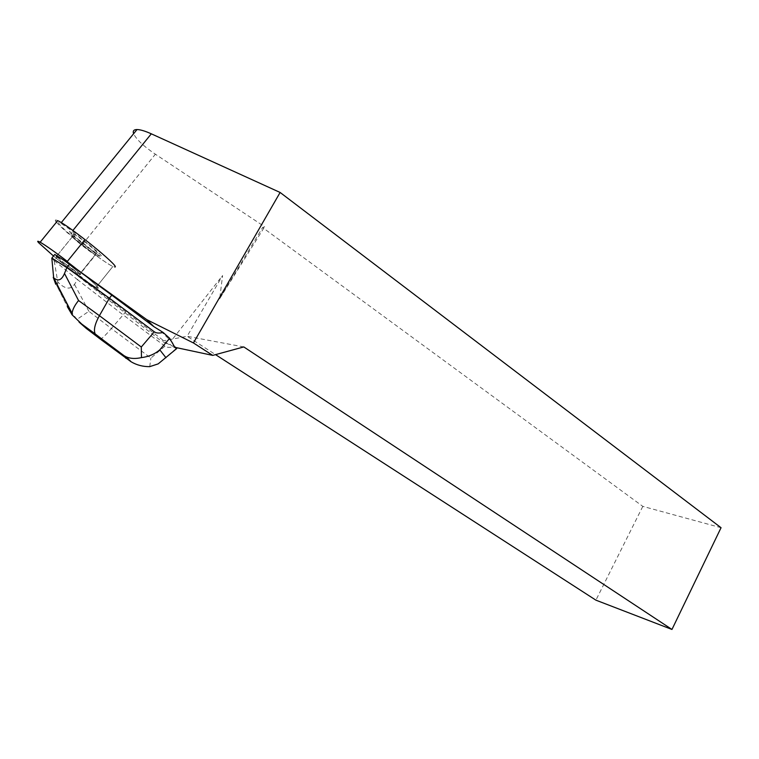 <?xml version="1.0" encoding="UTF-8"?>
<svg xmlns="http://www.w3.org/2000/svg" width="759" height="759" viewBox="0 0 759 759"><rect width="100%" height="100%" fill="white"/><g stroke="black" fill="none" stroke-linecap="round" stroke-linejoin="round"><path stroke-width="0.57" stroke-dasharray="3.79 2.85" d="M67.333 261.419C88.661 277.756 104.325 292.073 96.07 287.414C89.904 284.198 68.69 268.534 53.519 256.02C70.521 269.957 90.881 284.91 97.133 287.936C102.854 290.773 87.778 277.139 67.333 261.419M74.23 234.474C72.807 233.829 72.987 234.417 74.761 236.229C79.126 240.736 93.215 251.59 96.611 253.07C103.243 256.457 79.828 236.969 74.23 234.474L56.916 255.83C55.549 255.119 55.796 255.631 57.627 257.367C62.172 261.684 76.336 272.519 79.61 274.179C84.942 277.225 68.452 263.458 59.686 257.576C68.452 263.458 84.942 277.225 79.61 274.179L95.283 254.72L80.482 244.075C73.215 238.032 70.682 235.394 72.873 236.144C78.462 238.658 101.905 258.126 95.283 254.72M56.451 222.197L59.24 225.205C70.464 236.647 104.533 262.842 112.863 266.485L115.102 267.007M57.712 220.651C55.246 219.493 54.695 219.844 56.071 221.704M77.93 270.878L78.481 270.185C95.416 284.037 101.279 289.786 96.07 287.414L89.818 283.496L89.296 284.151L168.792 344.558L161.43 341.18L187.122 336.284L215.537 354.633M89.296 284.151L78.291 276.342L161.43 341.18M172.995 343.172L159.409 329.672M78.291 276.342L95.435 255.062L82.266 244.626C65.606 231.514 53.509 219.636 60.777 223.241L84.999 239.578C106.194 255.954 121.355 270.802 112.854 266.494C109.324 264.768 103.518 260.954 95.435 255.062M57.295 257.045L60.521 259.91L59.98 260.574L64.278 264.104L64.895 263.496L79.61 274.179L96.611 253.07M72.873 236.144L56.536 256.276M59.98 260.574L64.363 264.16M721.05 527.714L642.807 506.376L262.586 227.548L264.654 226.751L155.367 154.21C143.498 146.155 136.25 139.333 133.612 133.726M642.807 506.376L595.91 600.16M243.791 346.929L187.122 336.284L222.586 275.545L219.712 298.666L262.586 227.548M174.845 347.309L175.595 346.939L169.902 344.339L173.147 346.768C169.513 347.707 166.781 347.518 164.95 346.18L150.88 358.087L111.374 328.533C105.273 335.544 101.564 339.055 100.245 339.064M168.792 344.558L169.902 344.339M173.033 338.542L222.586 275.545M219.712 298.666L264.654 226.751M80.625 242.007C89.989 249.531 96.649 254.284 100.615 256.257C107.769 259.578 79.116 235.698 71.004 231.656C67.342 230.148 70.549 233.601 80.625 242.007M80.198 243.971C72.001 237.14 69.392 234.351 72.39 235.613C78.955 238.924 102.199 258.24 96.469 255.574C93.262 253.971 87.845 250.1 80.198 243.971M176.022 347.565L175.595 346.939M164.95 346.18L123.138 314.9L125.377 312.082M78.481 270.185L66.801 262.073M79.885 322.831L76.925 319.425L88.888 311.313L111.374 328.533L123.138 314.9L77.522 279.673L80.35 276.172L89.818 283.496M176.449 348.789L173.147 346.768M64.895 263.496L80.35 276.172M54.771 254.474L60.521 259.91M54.24 260.679L77.522 279.673L74.467 284.359C70.587 289.995 65.027 289.217 57.779 282.035L54.193 260.726L57.124 257.13M54.193 260.726L51.821 258.126M76.925 319.425L67.38 306.75L56.536 285.08C57.21 285.735 57.618 284.72 57.779 282.035M149.732 366.644L150.88 358.087M82.266 244.626L155.367 154.21M88.888 311.313L74.467 284.359M56.536 285.08L68.984 308.306M112.863 266.485L96.07 287.414L112.854 266.494M60.777 223.241L61.27 222.634M96.469 255.574L100.615 256.257M72.39 235.613L71.004 231.656M176.079 348.618L158.185 363.884"/><path stroke-width="1.14" d="M38.813 242.889C37.324 241.163 37.77 240.935 40.161 242.206C45.455 245.214 54.506 251.618 67.333 261.419C50.122 248.013 33.111 236.96 38.813 242.889L53.519 256.02L38.813 242.889M59.686 257.576L54.771 254.474L51.821 258.126L53.661 277.756C58.016 281.674 61.631 280.242 64.506 273.468L78.556 300.526L99.41 315.678L109.4 298.202L111.82 295.185L66.773 262.102L59.686 257.576L59.136 258.25L56.375 256.504L56.906 255.821L56.356 256.495L59.136 258.25M115.102 267.007C119.248 266.229 69.145 225.632 57.712 220.651L40.161 242.206M56.071 221.704L56.451 222.197M169.655 338.324L159.779 349.823C154.732 354.149 148.631 356.739 141.468 357.603C135.491 358.95 130.396 358.694 126.184 356.844L122.569 354.87L95.188 333.913C93.452 330.051 94.856 323.97 99.41 315.678L141.297 347.005L154.286 331.787C156.25 333.21 159.181 333.429 163.09 332.423L169.655 338.324L174.845 347.309L212.748 355.392L193.431 342.945L146.819 319.681L153.887 326.655L111.82 295.185M146.819 319.681L66.773 262.102L84.999 239.578M163.09 332.423L153.887 326.655M56.536 256.276L57.295 257.045M133.612 133.726C132.626 130.975 133.755 129.58 137.018 129.542C140.358 129.609 145.121 131.041 151.307 133.821L280.118 192.463L193.431 342.945M215.537 354.633L595.91 600.16L671.962 629.458L721.05 527.714L280.118 192.463M671.962 629.458L243.791 346.929L212.748 355.392M154.286 331.787L109.4 298.202L66.858 267.633L69.572 264.265M100.245 339.064L131.06 361.758C136.705 365.088 142.929 366.72 149.732 366.644L158.176 363.884L176.714 348.561L176.022 347.565M64.506 273.468L66.858 267.633L51.859 258.06M141.297 347.005L141.468 357.603M67.38 306.75L72.067 314.786L72.096 313.372C72.494 309.625 74.648 305.346 78.556 300.526M72.067 314.786L86.384 328.514L79.885 322.831M53.234 277.348L55.749 284.283M72.892 230.48L151.307 133.821M159.779 349.823L165.965 357.736M96.108 335.08L83.841 326.085M86.384 328.514L100.131 338.969M126.089 358.39L122.569 354.87M61.27 222.634L137.018 129.542M131.07 361.739L126.193 356.834M124.685 356.142L95.368 334.207M95.188 333.913L79.05 322.082M53.661 277.756L72.048 313.277"/></g></svg>
